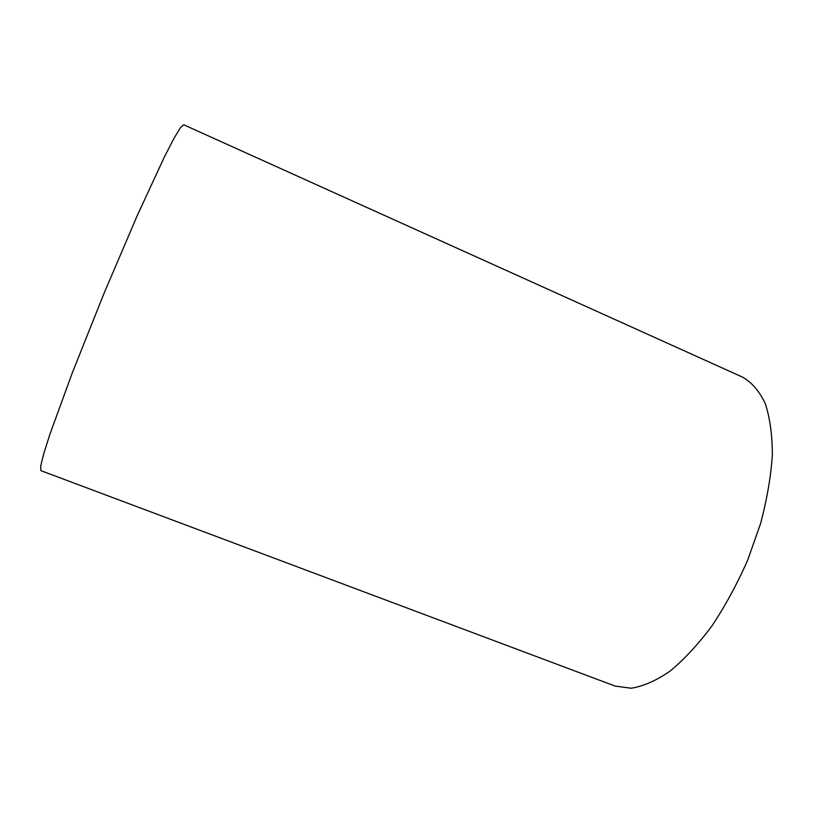<?xml version="1.0" encoding="UTF-8"?>
<svg xmlns="http://www.w3.org/2000/svg" width="813" height="813" viewBox="0 0 813 813"><rect width="100%" height="100%" fill="white"/><g stroke="black" fill="none" stroke-linecap="round" stroke-linejoin="round"><path stroke-width="1.22" d="M742.706 377.202C751.832 382.425 759.332 391.165 765.206 403.411C769.921 417.628 772.299 434.803 772.35 454.945C770.927 476.459 766.994 499.375 760.531 523.694L747.716 560.045C737.188 583.917 725.237 605.919 711.863 626.03C698.032 644.506 684.048 659.577 669.902 671.243C656.04 680.715 643.113 686.375 631.132 688.235L615.177 686.091L40.904 470.656L40.65 466.245L43.628 454.071L49.979 434.051L72.255 372.974L103.698 294.154L137.011 216.116L164.317 157.102L173.931 138.434L180.415 127.712L183.708 124.765L742.706 377.202"/></g></svg>
